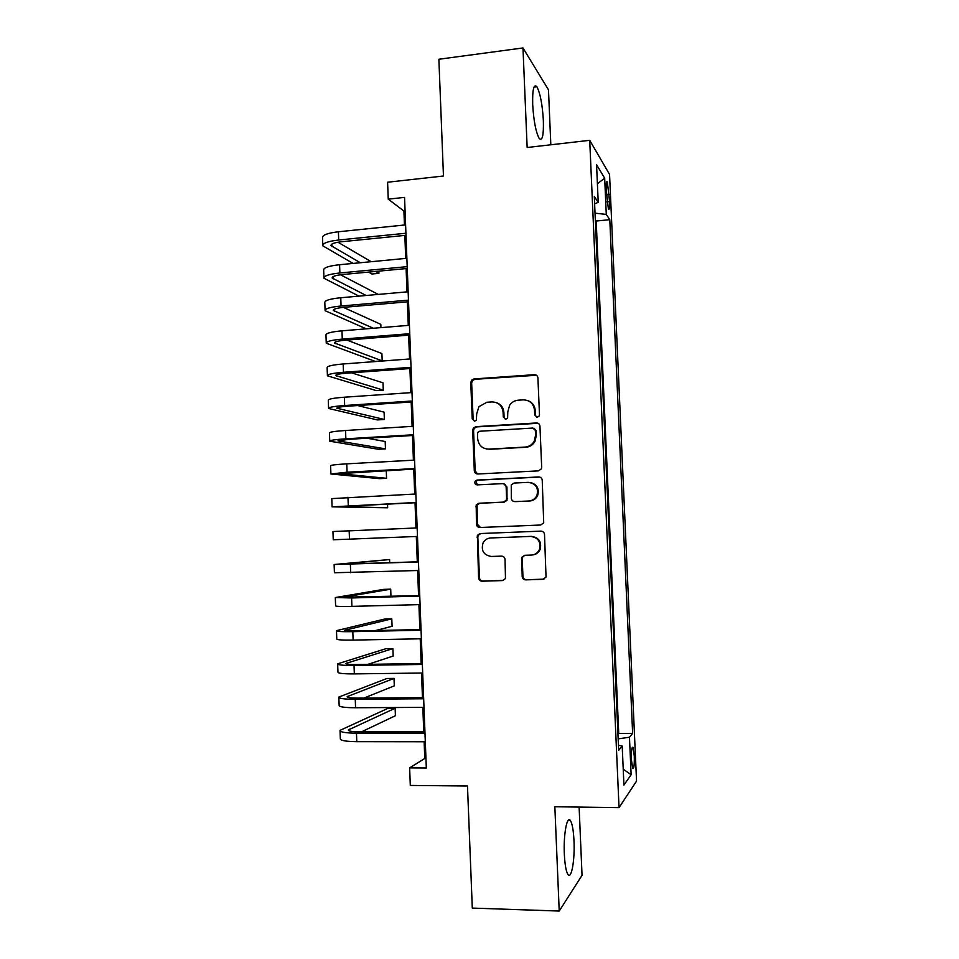 <?xml version="1.0" encoding="UTF-8"?>
<svg xmlns="http://www.w3.org/2000/svg" width="959" height="959" viewBox="0 0 959 959"><rect width="100%" height="100%" fill="white"/><g stroke="black" fill="none" stroke-linecap="round" stroke-linejoin="round"><path stroke-width="1.44" d="M537.196 417.273L539.174 416.002L539.473 414.696L537.927 377.906C537.627 375.82 536.453 374.753 534.379 374.681L473.95 378.937L471.6 380.172L470.773 382.593L472.224 418.903L474.645 421.157L476.407 420.174L476.683 413.904L478.925 406.664L486.896 402.253L491.907 401.929C498.428 402.157 502.156 405.597 503.079 412.226L503.271 416.961L505.729 419.227L507.599 418.1L507.791 411.926L509.637 405.237C511.71 402.205 514.539 400.538 518.124 400.203L523.194 399.867C529.788 400.107 533.564 403.559 534.511 410.236L534.702 414.995L537.196 417.273M573.997 840.887C573.494 830.482 572.295 823.721 570.437 820.616C567.069 814.91 563.377 834.378 564.336 854.097C564.863 864.598 566.05 871.371 567.908 874.404C571.432 880.062 574.956 859.863 573.997 840.887M543.369 120.546C542.398 104.495 540.241 93.239 536.908 86.778C533.779 83.541 532.365 89.475 532.689 104.591C533.707 120.906 535.865 132.174 539.162 138.408C542.326 141.512 543.729 135.555 543.369 120.546M634.283 756.004L633.012 747.337C631.789 746.641 631.262 750.813 631.43 759.852L632.7 768.519C633.935 769.154 634.462 764.982 634.283 756.004M522.187 576.491C522.475 578.601 523.65 579.727 525.724 579.871L542.962 579.344L546.043 577.078L544.508 534.487C544.209 532.377 543.022 531.25 540.936 531.13L480.147 533.552L477.366 535.314L478.577 577.845C478.865 579.931 480.015 581.058 482.053 581.202L502.528 580.579L505.477 578.553L505.045 559.469C504.758 557.371 503.583 556.256 501.533 556.124L491.368 556.472C483.612 555.129 480.855 550.586 483.084 542.842C484.763 539.845 487.268 538.227 490.624 537.975L530.651 536.417C538.059 537.484 541.02 541.751 539.533 549.243C537.951 552.816 535.254 554.758 531.43 555.069L524.705 555.297L521.732 557.383L522.187 576.491L522.943 576.335C523.242 578.433 524.417 579.56 526.479 579.716L543.957 579.164M550.826 144.785L548.476 89.81L522.979 47.95L438.874 59.254L443.466 176.012L387.592 182.222L388.239 199.148L404.554 197.386L426.311 767.991L409.637 767.883L410.296 785.433L467.489 786.008L472.296 908.089L559.217 911.05L582.041 875.303L579.116 807.082M522.979 47.95L527.15 147.506L589.713 140.314L619.034 807.634L554.841 806.747L559.217 911.05M538.419 470.869L541.356 468.867L541.679 467.225L539.953 426.228C539.665 424.142 538.478 423.051 536.405 422.967L475.868 426.659L473.338 428.086L472.679 430.291L474.297 470.737C474.585 472.811 475.736 473.902 477.762 473.998L538.419 470.869M542.231 480.267L543.705 522.871L540.684 525.017L479.908 527.51C477.87 527.39 476.719 526.287 476.431 524.201L476.203 504.913L478.937 503.235L503.379 502.108L506.22 500.262L506.604 498.5L506.136 486.908C505.849 484.822 504.674 483.732 502.624 483.624L477.198 484.882C475.089 484.499 474.393 483.276 475.137 481.19L477.007 480.063L538.67 476.959C540.744 477.067 541.931 478.169 542.231 480.267M606.172 189.474L608.402 209.074C609.373 210.261 609.756 207.767 609.576 201.582L607.347 182.03C606.388 180.819 605.992 183.301 606.172 189.474M589.713 140.314L609.552 174.43L636.548 781.082L619.034 807.634M617.956 734.282L618.735 733.407L632.628 733.395L609.792 219.683L606.28 214.432L595.024 213.162M632.628 733.395L629.464 737.231L631.13 774.728L623.925 785.061L622.199 746.03L618.663 750.334L594.292 196.499L598.224 202.373L596.558 164.72L604.673 178.194L606.28 214.432M618.735 733.407L596.186 221.026L595.311 219.815M424.142 741.751L424.777 758.461L409.637 767.883M388.239 199.148L403.919 211.04L404.446 225.017M404.842 235.399L405.717 258.403M406.113 268.58L407 291.86M407.371 301.833L408.27 325.389M408.642 335.147L409.553 358.978M409.913 368.532L410.836 392.639M411.195 401.977L412.118 426.371M412.466 435.506L413.413 460.176M413.749 469.095L414.696 494.053M415.031 502.756L415.99 528.001M416.314 536.489L417.285 561.818M417.621 570.521L418.568 595.671M418.915 604.626L419.862 629.595M420.222 638.802L421.157 663.58M421.516 673.05L422.463 697.649M422.823 707.358L423.758 731.777M405.07 210.92L403.919 211.04M425.952 758.461L424.777 758.461M596.186 221.026L609.792 219.683M594.616 203.847L598.224 202.373M622.199 746.03L618.435 745.263M618.147 738.874L629.464 737.231M597.397 183.732L604.673 178.194M631.13 774.728L623.23 769.202M536.608 417.237L535.434 415.271L535.242 410.524C534.834 405.861 532.533 402.624 528.325 400.826M496.594 402.708C501.018 404.386 503.451 407.659 503.895 412.514L504.086 417.237L505.285 419.215M536.501 375.269L474.837 379.308L472.487 380.531L471.66 382.941L473.111 419.167L474.333 421.157M538.059 423.303L476.743 426.899L474.226 428.325L473.566 430.519L475.173 470.869L477.606 474.01M535.35 430.327L532.868 428.05L479.716 431.238L477.918 432.257L477.486 433.78L477.678 438.743C478.589 445.36 482.293 448.824 488.79 449.124L525.148 447.074C529.2 446.702 532.245 444.712 534.283 441.092L535.554 435.362L535.35 430.327L536.081 430.567L534.091 428.313M486.453 448.992L488.79 449.124M536.081 430.567L536.285 435.578L535.014 441.296C532.976 444.904 529.943 446.894 525.904 447.266L489.641 449.303M503.571 483.708L506.939 486.992L507.023 500.31L504.194 502.156L479.8 503.271L477.091 504.949L477.306 524.189L480.495 527.486M539.701 477.067L477.882 480.171L476.012 481.286L477.306 484.87M529.008 500.934C532.629 500.622 535.266 498.8 536.908 495.479C538.742 487.819 535.853 483.444 528.229 482.353L514.084 483.048L511.255 484.894L511.327 498.272C511.627 500.37 512.789 501.473 514.851 501.581L529.752 500.982C533.372 500.67 535.997 498.86 537.639 495.539C539.509 488.575 537.028 484.223 530.183 482.473M529.752 500.982L515.63 501.629M524.789 555.297L522.499 557.275L522.223 558.797L522.943 576.335M532.641 554.937C536.237 554.47 538.778 552.552 540.253 549.159C541.739 541.691 538.79 537.424 531.394 536.369L530.651 536.417M491.092 537.951L531.394 536.369M480.843 533.516L478.241 535.266L477.822 537.076L479.452 577.69C479.728 579.775 480.891 580.89 482.916 581.034L503.475 580.411M322.775 245.12L322.512 237.736C322.308 235.051 327.606 233.061 338.395 231.766L405.597 224.897M353.08 263.437L322.799 245.828C322.596 243.214 327.894 241.272 338.695 240.002L405.921 233.241M405.993 235.291L341.62 241.728C334.427 242.567 330.879 243.862 330.999 245.624L360.296 262.742M375.568 271.433L378.925 273.351L378.841 271.133M337.952 242.231L371.193 261.699M378.925 273.351L371.984 273.998L368.58 272.092M323.926 277.595L323.663 270.126C323.471 267.717 328.781 265.919 339.582 264.72L406.868 258.295M358.978 296.127L323.95 278.23C323.758 275.892 329.069 274.142 339.882 272.967L407.191 266.65M407.263 268.472L342.807 274.502C335.602 275.281 332.054 276.444 332.162 278.002L366.134 295.492M340.445 274.765L378.254 294.413M325.089 310.141L324.813 302.565C324.633 300.455 329.956 298.848 340.769 297.746L408.15 291.764M366.254 328.829L325.101 310.692C324.921 308.654 330.244 307.084 341.068 306.005L408.462 300.131M408.534 301.725L343.993 307.324C336.777 308.043 333.217 309.086 333.324 310.452L373.327 328.254M380.951 327.63L380.819 324.346L343.382 307.383M326.24 342.747L325.976 335.087C325.796 333.264 331.131 331.838 341.967 330.831L409.421 325.293M409.805 335.051L345.18 340.229C337.952 340.889 334.391 341.8 334.487 342.974L382.185 360.872L375.221 361.387L326.264 343.226C326.096 341.476 331.43 340.097 342.267 339.102L409.745 333.684M382.185 360.872L381.91 353.559L346.99 340.085M327.403 375.425L327.127 367.657C326.971 366.134 332.317 364.899 343.166 363.976L410.704 358.894M411.075 368.448L346.367 373.195C339.138 373.794 335.566 374.573 335.65 375.544L383.276 390.145L376.3 390.625L327.415 375.808C327.259 374.358 332.605 373.183 343.466 372.284L411.027 367.309M383.276 390.145L383.001 382.821L351.545 372.811M328.565 408.162L328.29 400.299C328.146 399.064 333.492 398.033 344.365 397.206L411.986 392.567M412.346 401.905L347.566 406.22C340.325 406.76 336.741 407.419 336.825 408.198L384.367 419.479L377.39 419.922L328.577 408.474C328.434 407.311 333.792 406.328 344.665 405.513L412.31 400.994M384.367 419.479L384.091 412.142L357.743 405.549M329.74 440.96L329.452 433.012C329.309 432.065 334.679 431.226 345.564 430.495L413.281 426.299M413.629 435.434L348.764 439.318L337.988 440.9L385.47 448.86L378.469 449.268L329.74 441.2C329.608 440.325 334.979 439.534 345.863 438.826L413.605 434.751M537.567 423.099L536.764 423.099M385.47 448.86L385.194 441.512L367.093 438.227M330.903 473.83L330.615 465.786C330.495 465.139 335.866 464.492 346.762 463.844L414.564 460.116M414.911 469.023L339.162 473.686L386.561 478.301L379.56 478.661L330.915 473.986L347.062 472.2L414.887 468.579M386.561 478.301L386.285 470.929L383.984 470.677M332.078 506.772L331.79 498.62L415.858 493.993M416.194 502.696L340.349 506.52L387.664 507.791L332.078 506.843L416.182 502.48M387.664 507.791L387.52 504.026M349.172 530.771L349.484 539.15L333.252 539.761L332.953 531.526L417.153 527.941M349.484 539.15L417.477 536.441M389.714 562.777L389.582 559.529L334.128 564.503L418.448 561.974M334.128 564.563L334.427 572.751L418.783 570.485M418.448 561.782L342.411 564.156L389.582 559.529M390.96 596.438L390.697 589.162L383.66 589.365L335.302 597.541L351.593 597.96L419.754 596.066M335.314 597.685L335.602 605.812C335.518 606.436 340.948 606.627 351.905 606.376L420.078 604.602M419.742 595.635L343.586 597.181L390.697 589.162M375.604 630.531L392.075 626.287L391.799 618.855L384.763 619.023L336.477 630.65C336.405 631.49 341.848 631.837 352.816 631.657L421.061 630.231M336.489 630.878L336.777 638.934C336.705 639.857 342.147 640.24 353.116 640.097L421.385 638.778M421.037 629.572L355.693 630.95L344.772 630.279L391.799 618.855M368.004 664.347L393.178 656.04L392.902 648.596L385.866 648.716L337.664 663.82C337.592 664.971 343.046 665.51 354.027 665.426L422.368 664.467M337.676 664.131L337.952 672.127C337.892 673.35 343.358 673.937 354.339 673.889L422.691 673.026M422.332 663.568L356.904 664.503C349.579 664.563 345.935 664.203 345.959 663.436L392.902 648.596M363.905 698.092L394.293 685.853L394.017 678.397L386.968 678.481L338.839 697.061C338.791 698.512 344.257 699.255 355.25 699.267L423.674 698.763M338.851 697.445L339.138 705.38C339.09 706.915 344.557 707.694 355.561 707.742L423.998 707.358M423.626 697.637L358.115 698.128C350.79 698.116 347.134 697.625 347.158 696.654L394.017 678.397M361.555 731.825L395.408 715.726L395.132 708.245L388.071 708.293L340.025 730.362C339.977 732.125 345.468 733.06 356.472 733.179L424.981 733.144M340.049 730.842L340.325 738.706C340.277 740.54 345.767 741.523 356.784 741.667L425.305 741.751M424.933 731.777L359.337 731.825C351.989 731.753 348.333 731.13 348.345 729.955L395.132 708.245M606.4 194.773L609.265 194.473M606.903 201.858L609.576 201.582M535.242 410.524L534.511 410.236M504.086 417.237L503.271 416.961M503.895 412.514L503.079 412.226M473.111 419.167L472.224 418.903M471.66 382.941L470.773 382.593M474.837 379.308L473.95 378.937M535.11 375.065L534.379 374.681M535.434 415.271L534.702 414.995M475.173 470.869L474.297 470.737M473.566 430.519L472.679 430.291M476.743 426.899L475.868 426.659M537.136 423.219L536.405 422.967M525.904 447.266L525.148 447.074M536.285 435.578L535.554 435.362M477.306 524.189L476.431 524.201M476.611 506.855L475.736 506.82M479.8 503.271L478.937 503.235M504.194 502.156L503.379 502.108M507.407 498.548L506.604 498.5M506.939 486.992L506.136 486.908M477.882 480.171L477.007 480.063M539.39 477.067L538.67 476.959M522.223 558.797L521.456 558.905M491.464 537.927L490.624 537.975M503.343 580.411L502.528 580.579M482.916 581.034L482.053 581.202M479.452 577.69L478.577 577.845M477.822 537.076L476.947 537.124M543.669 579.188L542.962 579.344M526.479 579.716L525.724 579.871M338.395 231.766L338.695 240.002M331.946 244.077L332.042 246.655M339.582 264.72L339.882 272.967M333.121 276.624L333.205 278.925M340.769 297.746L341.068 306.005M334.283 309.242L334.355 311.255M341.967 330.831L342.267 339.102M335.458 341.919L335.518 343.646M343.166 363.976L343.466 372.284M336.633 374.669L336.681 376.108M344.365 397.206L344.665 405.513M337.808 407.491L337.844 408.63M345.564 430.495L345.863 438.826M338.983 440.361L339.018 441.224M346.762 463.844L347.062 472.2M347.973 497.277L348.273 505.633M350.383 564.324L350.694 572.727M351.593 597.96L351.905 606.376M352.816 631.657L353.116 640.097M345.779 629.883L345.803 630.722M354.027 665.426L354.339 673.889M346.966 662.921L347.002 664.048M355.25 699.267L355.561 707.742M348.153 696.018L348.201 697.445M356.472 733.179L356.784 741.667M349.34 729.188L349.4 730.914M568.016 820.58L570.437 820.616M533.971 87.149L536.908 86.778M632.269 747.337L633.012 747.337M606.508 182.126L607.347 182.03M472.487 380.531L471.6 380.172M474.226 428.325L473.338 428.086M535.014 441.296L534.283 441.092M477.091 504.949L476.203 504.913M507.023 500.31L506.22 500.262M476.012 481.286L475.137 481.19M537.639 495.539L536.908 495.479M522.499 557.275L521.732 557.383M540.253 549.159L539.533 549.243M478.241 535.266L477.366 535.314"/></g></svg>
